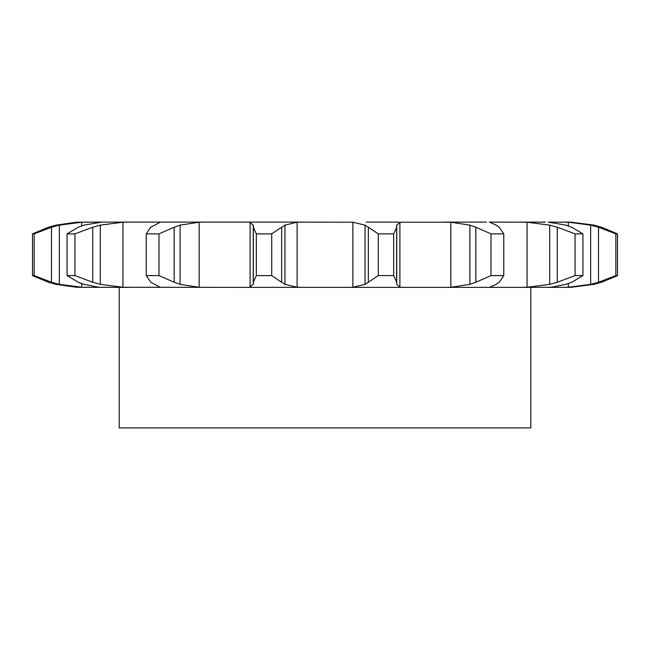 <?xml version="1.0" encoding="UTF-8"?>
<svg xmlns="http://www.w3.org/2000/svg" width="650" height="650" viewBox="0 0 650 650"><rect width="100%" height="100%" fill="white"/><g stroke="black" fill="none" stroke-linecap="round" stroke-linejoin="round"><path stroke-width="0.97" d="M271.733 233.87L271.733 275.608L281.653 282.254L281.653 227.224L271.733 233.87L256.311 233.87L256.311 275.608L253.354 282.254L253.256 284.351L253.256 225.127L253.354 227.224L256.311 233.87M285.293 224.957L281.32 227.467M281.32 282.019L285.293 284.529M271.733 275.608L256.311 275.608M253.565 283.822L249.787 287.341M297.115 222.211L297.115 287.267L284.96 284.351L284.96 225.127L297.115 222.211L301.373 222.105L248.016 222.105L250.104 222.211L250.104 287.267L248.016 287.373L530.782 287.373L530.782 427.895L119.218 427.895L119.218 287.373L129.09 287.373L76.659 287.267L55.957 284.351L48.466 282.254L32.5 275.608L32.5 233.87L48.466 227.224L55.957 225.127L76.659 222.211L101.814 222.105L84.086 225.127L78.276 227.224L67.072 233.87L74.953 233.87L92.747 227.224L92.747 282.254L74.953 275.608L67.072 275.608L78.276 282.254L84.086 284.351L98.922 287.267L104.707 287.373M297.115 287.267L301.373 287.373M249.787 222.146L253.565 225.656M283.847 222.105L352.885 222.211L365.04 225.127L365.04 284.351L352.885 287.267L348.627 287.373M565.914 284.351L551.078 287.267L520.91 287.373L527.053 287.267L527.053 222.211L549.705 225.127L557.253 227.224L575.047 233.87L582.928 233.87L571.724 227.224M548.186 287.373L563.55 287.373M594.043 284.351L570.635 287.349A111.711 111.711 0 0 1 568.498 287.373L562.786 287.373L568.311 287.267L568.311 283.554M86.45 287.373L81.689 287.267L59.345 284.351L51.488 282.254L34.149 275.608L32.5 275.608M127.611 222.105L122.947 222.211L100.295 225.127L100.295 284.351L122.947 287.267L248.016 287.373M201.662 222.105L251.501 222.105M253.354 227.224L253.354 282.254M398.499 222.105L366.153 222.105M399.896 222.211L399.896 287.267L396.744 284.351L396.744 225.127L399.896 222.211L450.848 222.211L450.848 287.267L445.161 287.373M486.566 222.105L445.161 222.105M489.288 222.105L527.053 222.211M545.293 222.105L520.91 222.105M565.914 225.127L548.186 222.105L568.311 222.211L568.311 225.924M594.043 225.127L570.635 222.129A111.711 111.711 0 0 0 568.498 222.105L562.786 222.105M527.191 222.105L522.389 222.105M199.152 222.211L199.152 287.267L180.107 284.351L180.107 225.127L199.152 222.211L204.839 222.105L101.814 222.105M199.152 287.267L204.839 287.373M378.267 275.608L393.689 275.608L396.646 282.254L396.646 227.224L393.689 233.87L378.267 233.87L368.347 227.224L368.347 282.254L378.267 275.608L378.267 233.87M368.68 282.019L364.707 284.529M399.896 287.267L401.984 287.373M396.638 282.019L396.76 284.529M160.274 287.267L150.751 282.254L146.234 275.608L158.99 275.608L174.159 282.254L174.159 227.224L158.99 233.87L146.234 233.87L150.751 227.224L160.274 222.211M173.566 282.019L180.7 284.529M450.848 222.211L469.893 225.127L475.841 227.224L475.841 282.254L491.01 275.608L503.766 275.608L499.249 282.254M475.841 282.254L469.893 284.351L450.848 287.267M489.726 287.267L496.121 284.351M499.558 282.019L495.812 284.529M91.991 282.019L101.051 284.529M87.214 222.105L81.689 222.211L59.345 225.127L51.488 227.224L34.149 233.87L32.5 233.87M557.253 227.224L557.253 282.254L575.047 275.608L582.928 275.608L571.724 282.254M557.253 282.254L549.705 284.351L527.053 287.267M572.301 282.019L565.329 284.529M568.311 222.211L590.655 225.127L598.512 227.224L598.512 282.254L615.851 275.608L617.5 275.608L601.534 282.254M598.512 282.254L590.655 284.351L568.311 287.267M602.282 282.019L593.296 284.529M364.707 224.957L368.68 227.467M396.76 224.957L396.638 227.467M180.7 224.957L173.566 227.467M475.841 227.224L491.01 233.87L503.766 233.87L499.249 227.224M495.812 224.957L499.558 227.467M489.726 222.211L496.121 225.127M101.051 224.957L91.991 227.467M565.329 224.957L572.301 227.467M598.512 227.224L615.851 233.87L617.5 233.87L601.534 227.224M593.296 224.957L602.282 227.467M393.689 275.608L393.689 233.87M158.99 275.608L158.99 233.87M146.234 275.608L146.234 233.87M469.893 225.127L469.893 284.351M503.766 275.608L503.766 233.87M491.01 275.608L491.01 233.87M74.953 275.608L74.953 233.87M67.072 275.608L67.072 233.87M549.705 225.127L549.705 284.351M582.928 275.608L582.928 233.87M575.047 275.608L575.047 233.87M34.149 275.608L34.149 233.87M590.655 225.127L590.655 284.351M617.5 275.608L617.5 233.87M615.851 275.608L615.851 233.87M352.885 222.211L352.885 287.267M122.947 222.211L122.947 287.267M81.689 222.211L81.689 225.916M81.689 283.571L81.689 287.267M59.345 225.127L59.345 284.351M51.488 227.224L51.488 282.254"/></g></svg>
